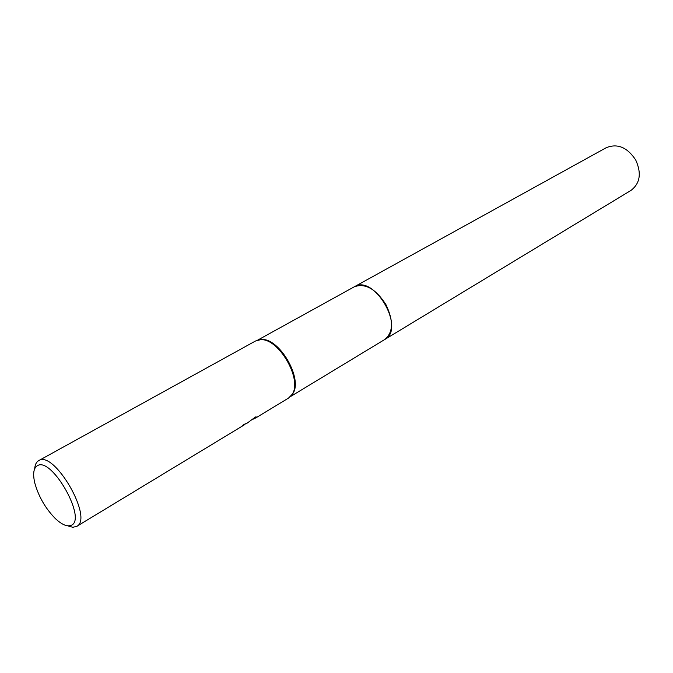 <?xml version="1.0" encoding="UTF-8"?>
<svg xmlns="http://www.w3.org/2000/svg" width="673" height="673" viewBox="0 0 673 673"><rect width="100%" height="100%" fill="white"/><g stroke="black" fill="none" stroke-linecap="round" stroke-linejoin="round"><path stroke-width="1.01" d="M243.937 425.033L241.733 426.354L243.104 425.025L247.117 423.166L244.753 424.091M34.693 468.728C35.013 464.69 36.334 462.006 38.647 460.669C54.025 449.614 93.926 518.597 76.68 526.412L72.734 527.279L67.721 525.832M247.117 423.166L255.488 416.974L256.043 416.915L255.976 417.807L253.065 419.203M70.808 525.445C66.778 526.799 61.563 524.444 55.161 518.387C45.461 508.401 38.698 496.716 34.878 483.323C32.683 474.095 33.473 468.248 37.259 465.783C51.602 455.806 87.953 520.515 70.808 525.445M254.184 418.227L256.211 416.915M38.647 460.669L255.488 341.018L260.417 339.73C278.529 337.678 302.892 379.791 292.074 394.462L288.507 398.096L255.976 417.807M258.752 339.89L261.326 339.537C279.295 337.493 303.43 379.219 292.705 393.772L291.106 395.833M354.04 286.934L354.25 286.816C374.171 273.818 405.928 328.718 384.729 339.512L384.519 339.638M384.729 339.512C393.284 332.512 393.705 320.92 385.999 304.734C375.778 288.826 365.195 282.853 354.25 286.816L606.264 147.69C617.503 143.181 627.329 147.303 635.749 160.056C641.689 173.281 640.099 183.401 630.98 190.409L290.357 396.649M243.963 425.075L243.727 424.655M244.089 425.008L76.68 526.412M261.326 339.537L260.417 339.73M292.705 393.772L292.074 394.462M354.25 286.816L257.666 340.134"/></g></svg>
